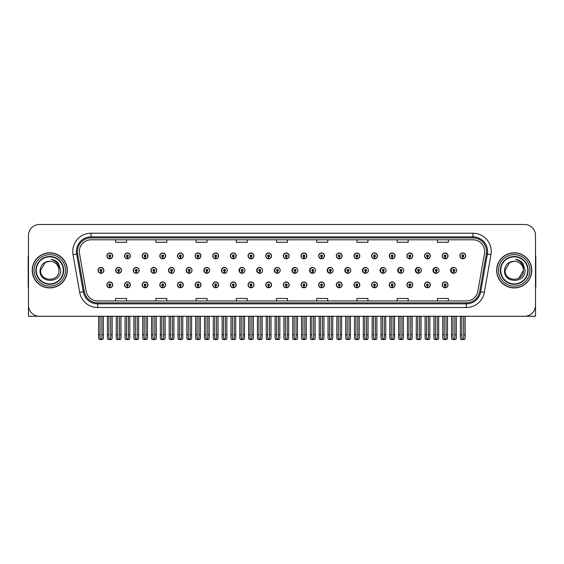 <?xml version="1.0" encoding="UTF-8"?>
<svg xmlns="http://www.w3.org/2000/svg" width="564" height="564" viewBox="0 0 564 564"><rect width="100%" height="100%" fill="white"/><g stroke="black" fill="none" stroke-linecap="round" stroke-linejoin="round"><path stroke-width="0.85" d="M514.22 316.27L535.511 316.27L535.511 235.449A10.97 10.97 0 0 0 524.534 224.472L39.466 224.472A10.97 10.97 0 0 0 28.489 235.449L28.489 316.27L49.78 316.27M265.7 284.855A2.926 2.926 0 0 0 268.626 287.781A2.926 2.926 0 0 0 271.552 284.855A2.926 2.926 0 0 0 268.626 281.929A2.926 2.926 0 0 0 265.7 284.855M248.047 284.855A2.926 2.926 0 0 0 250.973 287.781A2.926 2.926 0 0 0 253.899 284.855A2.926 2.926 0 0 0 250.973 281.929A2.926 2.926 0 0 0 248.047 284.855M230.401 284.855A2.926 2.926 0 0 0 233.327 287.781A2.926 2.926 0 0 0 236.253 284.855A2.926 2.926 0 0 0 233.327 281.929A2.926 2.926 0 0 0 230.401 284.855M177.456 284.855A2.926 2.926 0 0 0 180.381 287.781A2.926 2.926 0 0 0 183.307 284.855A2.926 2.926 0 0 0 180.381 281.929A2.926 2.926 0 0 0 177.456 284.855M159.802 284.855A2.926 2.926 0 0 0 162.728 287.781A2.926 2.926 0 0 0 165.654 284.855A2.926 2.926 0 0 0 162.728 281.929A2.926 2.926 0 0 0 159.802 284.855M124.503 284.855A2.926 2.926 0 0 0 127.429 287.781A2.926 2.926 0 0 0 130.355 284.855A2.926 2.926 0 0 0 127.429 281.929A2.926 2.926 0 0 0 124.503 284.855M142.156 284.855A2.926 2.926 0 0 0 145.082 287.781A2.926 2.926 0 0 0 148.008 284.855A2.926 2.926 0 0 0 145.082 281.929A2.926 2.926 0 0 0 142.156 284.855M212.748 284.855A2.926 2.926 0 0 0 215.674 287.781A2.926 2.926 0 0 0 218.599 284.855A2.926 2.926 0 0 0 215.674 281.929A2.926 2.926 0 0 0 212.748 284.855M283.347 284.855A2.926 2.926 0 0 0 286.272 287.781A2.926 2.926 0 0 0 289.198 284.855A2.926 2.926 0 0 0 286.272 281.929A2.926 2.926 0 0 0 283.347 284.855M301 284.855A2.926 2.926 0 0 0 303.918 287.781A2.926 2.926 0 0 0 306.844 284.855A2.926 2.926 0 0 0 303.918 281.929A2.926 2.926 0 0 0 301 284.855M318.646 284.855A2.926 2.926 0 0 0 321.572 287.781A2.926 2.926 0 0 0 324.497 284.855A2.926 2.926 0 0 0 321.572 281.929A2.926 2.926 0 0 0 318.646 284.855M336.292 284.855A2.926 2.926 0 0 0 339.218 287.781A2.926 2.926 0 0 0 342.144 284.855A2.926 2.926 0 0 0 339.218 281.929A2.926 2.926 0 0 0 336.292 284.855M353.945 284.855A2.926 2.926 0 0 0 356.871 287.781A2.926 2.926 0 0 0 359.797 284.855A2.926 2.926 0 0 0 356.871 281.929A2.926 2.926 0 0 0 353.945 284.855M371.591 284.855A2.926 2.926 0 0 0 374.517 287.781A2.926 2.926 0 0 0 377.443 284.855A2.926 2.926 0 0 0 374.517 281.929A2.926 2.926 0 0 0 371.591 284.855M389.245 284.855A2.926 2.926 0 0 0 392.163 287.781A2.926 2.926 0 0 0 395.089 284.855A2.926 2.926 0 0 0 392.163 281.929A2.926 2.926 0 0 0 389.245 284.855M406.891 284.855A2.926 2.926 0 0 0 409.816 287.781A2.926 2.926 0 0 0 412.742 284.855A2.926 2.926 0 0 0 409.816 281.929A2.926 2.926 0 0 0 406.891 284.855M424.537 284.855A2.926 2.926 0 0 0 427.463 287.781A2.926 2.926 0 0 0 430.388 284.855A2.926 2.926 0 0 0 427.463 281.929A2.926 2.926 0 0 0 424.537 284.855M442.19 284.855A2.926 2.926 0 0 0 445.116 287.781A2.926 2.926 0 0 0 448.042 284.855A2.926 2.926 0 0 0 445.116 281.929A2.926 2.926 0 0 0 442.19 284.855M195.102 284.855A2.926 2.926 0 0 0 198.027 287.781A2.926 2.926 0 0 0 200.953 284.855A2.926 2.926 0 0 0 198.027 281.929A2.926 2.926 0 0 0 195.102 284.855M133.301 270.368A2.926 2.926 0 0 0 136.227 273.293A2.926 2.926 0 0 0 139.146 270.368A2.926 2.926 0 0 0 136.227 267.442A2.926 2.926 0 0 0 133.301 270.368M150.926 270.368A2.926 2.926 0 0 0 153.852 273.293A2.926 2.926 0 0 0 156.778 270.368A2.926 2.926 0 0 0 153.852 267.442A2.926 2.926 0 0 0 150.926 270.368M168.551 270.368A2.926 2.926 0 0 0 171.477 273.293A2.926 2.926 0 0 0 174.403 270.368A2.926 2.926 0 0 0 171.477 267.442A2.926 2.926 0 0 0 168.551 270.368M186.176 270.368A2.926 2.926 0 0 0 189.102 273.293A2.926 2.926 0 0 0 192.028 270.368A2.926 2.926 0 0 0 189.102 267.442A2.926 2.926 0 0 0 186.176 270.368M203.808 270.368A2.926 2.926 0 0 0 206.734 273.293A2.926 2.926 0 0 0 209.66 270.368A2.926 2.926 0 0 0 206.734 267.442A2.926 2.926 0 0 0 203.808 270.368M221.433 270.368A2.926 2.926 0 0 0 224.359 273.293A2.926 2.926 0 0 0 227.285 270.368A2.926 2.926 0 0 0 224.359 267.442A2.926 2.926 0 0 0 221.433 270.368M239.058 270.368A2.926 2.926 0 0 0 241.984 273.293A2.926 2.926 0 0 0 244.91 270.368A2.926 2.926 0 0 0 241.984 267.442A2.926 2.926 0 0 0 239.058 270.368M262.338 269.303A2.926 2.926 0 0 0 256.69 270.368A2.926 2.926 0 0 0 262.338 271.439M279.709 268.802A2.926 2.926 0 0 0 274.315 270.368A2.926 2.926 0 0 0 279.709 271.933M297.136 268.52A2.926 2.926 0 0 0 291.94 270.368A2.926 2.926 0 0 0 297.136 272.222M314.592 268.33A2.926 2.926 0 0 0 309.565 270.368A2.926 2.926 0 0 0 314.592 272.405M332.083 268.196A2.926 2.926 0 0 0 327.198 270.368A2.926 2.926 0 0 0 332.083 272.546M349.588 268.097A2.926 2.926 0 0 0 344.823 270.368A2.926 2.926 0 0 0 349.588 272.645M367.115 268.02A2.926 2.926 0 0 0 362.448 270.368A2.926 2.926 0 0 0 367.115 272.722M384.655 267.956A2.926 2.926 0 0 0 380.08 270.368A2.926 2.926 0 0 0 384.655 272.786M402.202 267.907A2.926 2.926 0 0 0 397.705 270.368A2.926 2.926 0 0 0 402.202 272.835M419.764 267.865A2.926 2.926 0 0 0 415.33 270.368A2.926 2.926 0 0 0 419.764 272.877M437.333 267.829A2.926 2.926 0 0 0 432.955 270.368A2.926 2.926 0 0 0 437.333 272.913M454.908 267.801A2.926 2.926 0 0 0 450.587 270.368A2.926 2.926 0 0 0 454.908 272.941M115.669 270.368A2.926 2.926 0 0 0 118.595 273.293A2.926 2.926 0 0 0 121.521 270.368A2.926 2.926 0 0 0 118.595 267.442A2.926 2.926 0 0 0 115.669 270.368M283.347 255.887A2.926 2.926 0 0 0 286.272 258.813A2.926 2.926 0 0 0 289.198 255.887A2.926 2.926 0 0 0 286.272 252.961A2.926 2.926 0 0 0 283.347 255.887M265.7 255.887A2.926 2.926 0 0 0 268.626 258.813A2.926 2.926 0 0 0 271.552 255.887A2.926 2.926 0 0 0 268.626 252.961A2.926 2.926 0 0 0 265.7 255.887M177.456 255.887A2.926 2.926 0 0 0 180.381 258.813A2.926 2.926 0 0 0 183.307 255.887A2.926 2.926 0 0 0 180.381 252.961A2.926 2.926 0 0 0 177.456 255.887M159.802 255.887A2.926 2.926 0 0 0 162.728 258.813A2.926 2.926 0 0 0 165.654 255.887A2.926 2.926 0 0 0 162.728 252.961A2.926 2.926 0 0 0 159.802 255.887M142.156 255.887A2.926 2.926 0 0 0 145.082 258.813A2.926 2.926 0 0 0 148.008 255.887A2.926 2.926 0 0 0 145.082 252.961A2.926 2.926 0 0 0 142.156 255.887M212.748 255.887A2.926 2.926 0 0 0 215.674 258.813A2.926 2.926 0 0 0 218.599 255.887A2.926 2.926 0 0 0 215.674 252.961A2.926 2.926 0 0 0 212.748 255.887M248.047 255.887A2.926 2.926 0 0 0 250.973 258.813A2.926 2.926 0 0 0 253.899 255.887A2.926 2.926 0 0 0 250.973 252.961A2.926 2.926 0 0 0 248.047 255.887M124.503 255.887A2.926 2.926 0 0 0 127.429 258.813A2.926 2.926 0 0 0 130.355 255.887A2.926 2.926 0 0 0 127.429 252.961A2.926 2.926 0 0 0 124.503 255.887M230.401 255.887A2.926 2.926 0 0 0 233.327 258.813A2.926 2.926 0 0 0 236.253 255.887A2.926 2.926 0 0 0 233.327 252.961A2.926 2.926 0 0 0 230.401 255.887M301 255.887A2.926 2.926 0 0 0 303.918 258.813A2.926 2.926 0 0 0 306.844 255.887A2.926 2.926 0 0 0 303.918 252.961A2.926 2.926 0 0 0 301 255.887M318.646 255.887A2.926 2.926 0 0 0 321.572 258.813A2.926 2.926 0 0 0 324.497 255.887A2.926 2.926 0 0 0 321.572 252.961A2.926 2.926 0 0 0 318.646 255.887M336.292 255.887A2.926 2.926 0 0 0 339.218 258.813A2.926 2.926 0 0 0 342.144 255.887A2.926 2.926 0 0 0 339.218 252.961A2.926 2.926 0 0 0 336.292 255.887M353.945 255.887A2.926 2.926 0 0 0 356.871 258.813A2.926 2.926 0 0 0 359.797 255.887A2.926 2.926 0 0 0 356.871 252.961A2.926 2.926 0 0 0 353.945 255.887M371.591 255.887A2.926 2.926 0 0 0 374.517 258.813A2.926 2.926 0 0 0 377.443 255.887A2.926 2.926 0 0 0 374.517 252.961A2.926 2.926 0 0 0 371.591 255.887M389.245 255.887A2.926 2.926 0 0 0 392.163 258.813A2.926 2.926 0 0 0 395.089 255.887A2.926 2.926 0 0 0 392.163 252.961A2.926 2.926 0 0 0 389.245 255.887M406.891 255.887A2.926 2.926 0 0 0 409.816 258.813A2.926 2.926 0 0 0 412.742 255.887A2.926 2.926 0 0 0 409.816 252.961A2.926 2.926 0 0 0 406.891 255.887M424.537 255.887A2.926 2.926 0 0 0 427.463 258.813A2.926 2.926 0 0 0 430.388 255.887A2.926 2.926 0 0 0 427.463 252.961A2.926 2.926 0 0 0 424.537 255.887M442.19 255.887A2.926 2.926 0 0 0 445.116 258.813A2.926 2.926 0 0 0 448.042 255.887A2.926 2.926 0 0 0 445.116 252.961A2.926 2.926 0 0 0 442.19 255.887M459.836 255.887A2.926 2.926 0 0 0 462.762 258.813A2.926 2.926 0 0 0 465.688 255.887A2.926 2.926 0 0 0 462.762 252.961A2.926 2.926 0 0 0 459.836 255.887M195.102 255.887A2.926 2.926 0 0 0 198.027 258.813A2.926 2.926 0 0 0 200.953 255.887A2.926 2.926 0 0 0 198.027 252.961A2.926 2.926 0 0 0 195.102 255.887M106.857 284.855A2.926 2.926 0 0 0 109.783 287.781A2.926 2.926 0 0 0 112.708 284.855A2.926 2.926 0 0 0 109.783 281.929A2.926 2.926 0 0 0 106.857 284.855M98.044 270.368A2.926 2.926 0 0 0 100.97 273.293A2.926 2.926 0 0 0 103.896 270.368A2.926 2.926 0 0 0 100.97 267.442A2.926 2.926 0 0 0 98.044 270.368M106.857 255.887A2.926 2.926 0 0 0 109.783 258.813A2.926 2.926 0 0 0 112.708 255.887A2.926 2.926 0 0 0 109.783 252.961A2.926 2.926 0 0 0 106.857 255.887M32.226 270.368A17.554 17.554 0 0 0 49.78 287.922A17.554 17.554 0 0 0 67.328 270.368A17.554 17.554 0 0 0 49.78 252.82A17.554 17.554 0 0 0 32.226 270.368M496.672 270.368A17.554 17.554 0 0 0 514.22 287.922A17.554 17.554 0 0 0 531.774 270.368A17.554 17.554 0 0 0 514.22 252.82A17.554 17.554 0 0 0 496.672 270.368M79.327 251.502A11.703 11.703 0 0 1 91.03 239.799L472.97 239.799A11.703 11.703 0 0 1 484.497 253.532L477.842 291.271A11.703 11.703 0 0 1 466.315 300.943L97.685 300.943A11.703 11.703 0 0 1 86.158 291.271L79.503 253.532A11.703 11.703 0 0 1 79.327 251.502M77.444 251.502A13.585 13.585 0 0 0 77.649 253.856L84.304 291.602A13.585 13.585 0 0 0 97.685 302.826L466.315 302.826A13.585 13.585 0 0 0 479.696 291.602L486.351 253.856A13.585 13.585 0 0 0 472.97 237.916L91.03 237.916A13.585 13.585 0 0 0 77.444 251.502M73.024 254.674A18.288 18.288 0 0 1 91.03 233.214L472.97 233.214A18.288 18.288 0 0 1 490.976 254.674L484.328 292.413A18.288 18.288 0 0 1 466.315 307.528L97.685 307.528A18.288 18.288 0 0 1 79.672 292.413L73.024 254.674L76.619 254.04A14.629 14.629 0 0 1 91.03 236.873L472.97 236.873A14.629 14.629 0 0 1 487.381 254.04L480.725 291.778A14.629 14.629 0 0 1 466.315 303.869L97.685 303.869A14.629 14.629 0 0 1 83.275 291.778L76.619 254.04A14.629 14.629 0 0 1 76.401 251.502M524.534 224.472L39.466 224.472M28.489 235.449L28.489 305.293A10.97 10.97 0 0 0 39.466 316.27L524.534 316.27A10.97 10.97 0 0 0 535.511 305.293L535.511 235.449M276.515 239.799L276.515 242.273L287.485 242.273L287.485 239.799M236.288 239.799L236.288 242.273L247.258 242.273L247.258 239.799M196.061 239.799L196.061 242.273L207.03 242.273L207.03 239.799M155.833 239.799L155.833 242.273L166.803 242.273L166.803 239.799M115.606 239.799L115.606 242.273L126.576 242.273L126.576 239.799M316.742 239.799L316.742 242.273L327.712 242.273L327.712 239.799M356.97 239.799L356.97 242.273L367.939 242.273L367.939 239.799M397.197 239.799L397.197 242.273L408.167 242.273L408.167 239.799M437.424 239.799L437.424 242.273L448.394 242.273L448.394 239.799M287.485 300.943L287.485 298.469L276.515 298.469L276.515 300.943M247.258 300.943L247.258 298.469L236.288 298.469L236.288 300.943M207.03 300.943L207.03 298.469L196.061 298.469L196.061 300.943M166.803 300.943L166.803 298.469L155.833 298.469L155.833 300.943M126.576 300.943L126.576 298.469L115.606 298.469L115.606 300.943M327.712 300.943L327.712 298.469L316.742 298.469L316.742 300.943M367.939 300.943L367.939 298.469L356.97 298.469L356.97 300.943M408.167 300.943L408.167 298.469L397.197 298.469L397.197 300.943M448.394 300.943L448.394 298.469L437.424 298.469L437.424 300.943M110.699 316.27L110.699 338.167L109.783 339.472L108.866 338.167L108.866 334.769L107.407 334.769L107.407 338.428L108.041 339.528L111.524 339.528L112.158 338.428L112.158 316.27M109.74 285.765L109.663 287.591A2.742 2.742 0 0 1 107.04 284.855A2.742 2.742 0 0 1 109.783 282.113A2.742 2.742 0 0 1 112.525 284.855A2.742 2.742 0 0 1 109.902 287.591L109.825 285.765A0.916 0.916 0 0 0 110.699 284.855A0.916 0.916 0 0 0 109.783 283.939A0.916 0.916 0 0 0 108.866 284.855A0.916 0.916 0 0 0 109.74 285.765L109.768 285.215A0.367 0.367 0 0 1 109.416 284.855A0.367 0.367 0 0 1 109.783 284.489A0.367 0.367 0 0 1 110.149 284.855A0.367 0.367 0 0 1 109.797 285.215L109.825 285.765M107.407 316.27L107.407 334.769M108.866 316.27L108.866 334.769M110.699 334.769L112.158 334.769M101.887 316.27L101.887 338.167L100.97 339.472L100.054 338.167L100.054 334.769L98.594 334.769L98.594 338.428L99.229 339.528L102.711 339.528L103.346 338.428L103.346 316.27M100.928 271.284L100.85 273.11A2.742 2.742 0 0 1 98.228 270.368A2.742 2.742 0 0 1 100.97 267.625A2.742 2.742 0 0 1 103.713 270.368A2.742 2.742 0 0 1 101.09 273.11L101.012 271.284A0.916 0.916 0 0 0 101.887 270.368A0.916 0.916 0 0 0 100.97 269.458A0.916 0.916 0 0 0 100.054 270.368A0.916 0.916 0 0 0 100.928 271.284L100.956 270.734A0.367 0.367 0 0 1 100.603 270.368A0.367 0.367 0 0 1 100.97 270.008A0.367 0.367 0 0 1 101.337 270.368A0.367 0.367 0 0 1 100.984 270.734L101.012 271.284M98.594 316.27L98.594 334.769M100.054 316.27L100.054 334.769M101.887 334.769L103.346 334.769M109.74 256.803L109.663 258.629A2.742 2.742 0 0 1 107.04 255.887A2.742 2.742 0 0 1 109.783 253.144A2.742 2.742 0 0 1 112.525 255.887A2.742 2.742 0 0 1 109.902 258.629L109.825 256.803A0.916 0.916 0 0 0 110.699 255.887A0.916 0.916 0 0 0 109.783 254.977A0.916 0.916 0 0 0 108.866 255.887A0.916 0.916 0 0 0 109.74 256.803L109.768 256.253A0.367 0.367 0 0 1 109.416 255.887A0.367 0.367 0 0 1 109.783 255.52A0.367 0.367 0 0 1 110.149 255.887A0.367 0.367 0 0 1 109.797 256.253L109.825 256.803M28.489 293.773L28.489 290.122M28.489 255.161A7.311 7.311 0 0 0 28.2 257.205L28.2 287.196A7.311 7.311 0 0 1 28.489 287.175M128.345 316.27L128.345 338.167L127.429 339.472L126.519 338.167L126.519 334.769L125.053 334.769L125.053 338.428L125.687 339.528L129.177 339.528L129.812 338.428L129.812 316.27M127.393 285.765L127.316 287.591A2.742 2.742 0 0 1 124.686 284.855A2.742 2.742 0 0 1 127.429 282.113A2.742 2.742 0 0 1 130.178 284.855A2.742 2.742 0 0 1 127.549 287.591L127.471 285.765A0.916 0.916 0 0 0 128.345 284.855A0.916 0.916 0 0 0 127.429 283.939A0.916 0.916 0 0 0 126.519 284.855A0.916 0.916 0 0 0 127.393 285.765L127.415 285.215A0.367 0.367 0 0 1 127.069 284.855A0.367 0.367 0 0 1 127.429 284.489A0.367 0.367 0 0 1 127.795 284.855A0.367 0.367 0 0 1 127.45 285.215L127.471 285.765M125.053 316.27L125.053 334.769M126.519 316.27L126.519 334.769M128.345 334.769L129.812 334.769M145.998 316.27L145.998 338.167L145.082 339.472L144.165 338.167L144.165 334.769L142.706 334.769L142.706 338.428L143.341 339.528L146.823 339.528L147.458 338.428L147.458 316.27M145.04 285.765L144.962 287.591A2.742 2.742 0 0 1 142.339 284.855A2.742 2.742 0 0 1 145.082 282.113A2.742 2.742 0 0 1 147.824 284.855A2.742 2.742 0 0 1 145.202 287.591L145.124 285.765A0.916 0.916 0 0 0 145.998 284.855A0.916 0.916 0 0 0 145.082 283.939A0.916 0.916 0 0 0 144.165 284.855A0.916 0.916 0 0 0 145.04 285.765L145.068 285.215A0.367 0.367 0 0 1 144.715 284.855A0.367 0.367 0 0 1 145.082 284.489A0.367 0.367 0 0 1 145.449 284.855A0.367 0.367 0 0 1 145.096 285.215L145.124 285.765M142.706 316.27L142.706 334.769M144.165 316.27L144.165 334.769M145.998 334.769L147.458 334.769M163.645 316.27L163.645 338.167L162.728 339.472L161.819 338.167L161.819 334.769L160.352 334.769L160.352 338.428L160.987 339.528L164.476 339.528L165.104 338.428L165.104 316.27M162.693 285.765L162.608 287.591A2.742 2.742 0 0 1 159.986 284.855A2.742 2.742 0 0 1 162.728 282.113A2.742 2.742 0 0 1 165.471 284.855A2.742 2.742 0 0 1 162.848 287.591L162.77 285.765A0.916 0.916 0 0 0 163.645 284.855A0.916 0.916 0 0 0 162.728 283.939A0.916 0.916 0 0 0 161.819 284.855A0.916 0.916 0 0 0 162.693 285.765L162.714 285.215A0.367 0.367 0 0 1 162.362 284.855A0.367 0.367 0 0 1 162.728 284.489A0.367 0.367 0 0 1 163.095 284.855A0.367 0.367 0 0 1 162.749 285.215L162.77 285.765M160.352 316.27L160.352 334.769M161.819 316.27L161.819 334.769M163.645 334.769L165.104 334.769M181.291 316.27L181.291 338.167L180.381 339.472L179.465 338.167L179.465 334.769L178.005 334.769L178.005 338.428L178.633 339.528L182.123 339.528L182.757 338.428L182.757 316.27M180.339 285.765L180.261 287.591A2.742 2.742 0 0 1 177.639 284.855A2.742 2.742 0 0 1 180.381 282.113A2.742 2.742 0 0 1 183.124 284.855A2.742 2.742 0 0 1 180.501 287.591L180.417 285.765A0.916 0.916 0 0 0 181.291 284.855A0.916 0.916 0 0 0 180.381 283.939A0.916 0.916 0 0 0 179.465 284.855A0.916 0.916 0 0 0 180.339 285.765L180.36 285.215A0.367 0.367 0 0 1 180.015 284.855A0.367 0.367 0 0 1 180.381 284.489A0.367 0.367 0 0 1 180.748 284.855A0.367 0.367 0 0 1 180.395 285.215L180.417 285.765M178.005 316.27L178.005 334.769M179.465 316.27L179.465 334.769M181.291 334.769L182.757 334.769M119.533 316.27L119.533 338.167L118.616 339.472L117.707 338.167L117.707 334.769L116.24 334.769L116.24 338.428L116.875 339.528L120.365 339.528L120.999 338.428L120.999 316.27M118.581 271.284L118.496 273.11A2.742 2.742 0 0 1 115.874 270.368A2.742 2.742 0 0 1 118.616 267.625A2.742 2.742 0 0 1 121.359 270.368A2.742 2.742 0 0 1 118.736 273.11L118.659 271.284A0.916 0.916 0 0 0 119.533 270.368A0.916 0.916 0 0 0 118.616 269.458A0.916 0.916 0 0 0 117.707 270.368A0.916 0.916 0 0 0 118.581 271.284L118.602 270.734A0.367 0.367 0 0 1 118.25 270.368A0.367 0.367 0 0 1 118.616 270.008A0.367 0.367 0 0 1 118.983 270.368A0.367 0.367 0 0 1 118.637 270.734L118.659 271.284M116.24 316.27L116.24 334.769M117.707 316.27L117.707 334.769M119.533 334.769L120.999 334.769M137.179 316.27L137.179 338.167L136.269 339.472L135.353 338.167L135.353 334.769L133.894 334.769L133.894 338.428L134.521 339.528L138.011 339.528L138.645 338.428L138.645 316.27M136.227 271.284L136.15 273.11A2.742 2.742 0 0 1 133.527 270.368A2.742 2.742 0 0 1 136.269 267.625A2.742 2.742 0 0 1 139.012 270.368A2.742 2.742 0 0 1 136.389 273.11L136.305 271.284A0.916 0.916 0 0 0 137.179 270.368A0.916 0.916 0 0 0 136.269 269.458A0.916 0.916 0 0 0 135.353 270.368A0.916 0.916 0 0 0 136.227 271.284L136.248 270.734A0.367 0.367 0 0 1 135.903 270.368A0.367 0.367 0 0 1 136.269 270.008A0.367 0.367 0 0 1 136.636 270.368A0.367 0.367 0 0 1 136.284 270.734L136.305 271.284M133.894 316.27L133.894 334.769M135.353 316.27L135.353 334.769M137.179 334.769L138.645 334.769M154.832 316.27L154.832 338.167L153.916 339.472L152.999 338.167L152.999 334.769L151.54 334.769L151.54 338.428L152.174 339.528L155.657 339.528L156.291 338.428L156.291 316.27M153.873 271.284L153.796 273.11A2.742 2.742 0 0 1 151.173 270.368A2.742 2.742 0 0 1 153.916 267.625A2.742 2.742 0 0 1 156.658 270.368A2.742 2.742 0 0 1 154.035 273.11L153.958 271.284A0.916 0.916 0 0 0 154.832 270.368A0.916 0.916 0 0 0 153.916 269.458A0.916 0.916 0 0 0 152.999 270.368A0.916 0.916 0 0 0 153.873 271.284L153.901 270.734A0.367 0.367 0 0 1 153.549 270.368A0.367 0.367 0 0 1 153.916 270.008A0.367 0.367 0 0 1 154.282 270.368A0.367 0.367 0 0 1 153.93 270.734L153.958 271.284M151.54 316.27L151.54 334.769M152.999 316.27L152.999 334.769M154.832 334.769L156.291 334.769M172.478 316.27L172.478 338.167L171.569 339.472L170.652 338.167L170.652 334.769L169.186 334.769L169.186 338.428L169.82 339.528L173.31 339.528L173.945 338.428L173.945 316.27M171.526 271.284L171.449 273.11A2.742 2.742 0 0 1 168.819 270.368A2.742 2.742 0 0 1 171.569 267.625A2.742 2.742 0 0 1 174.311 270.368A2.742 2.742 0 0 1 171.689 273.11L171.604 271.284A0.916 0.916 0 0 0 172.478 270.368A0.916 0.916 0 0 0 171.569 269.458A0.916 0.916 0 0 0 170.652 270.368A0.916 0.916 0 0 0 171.526 271.284L171.548 270.734A0.367 0.367 0 0 1 171.202 270.368A0.367 0.367 0 0 1 171.569 270.008A0.367 0.367 0 0 1 171.928 270.368A0.367 0.367 0 0 1 171.583 270.734L171.604 271.284M169.186 316.27L169.186 334.769M170.652 316.27L170.652 334.769M172.478 334.769L173.945 334.769M127.393 256.803L127.316 258.629A2.742 2.742 0 0 1 124.686 255.887A2.742 2.742 0 0 1 127.429 253.144A2.742 2.742 0 0 1 130.178 255.887A2.742 2.742 0 0 1 127.549 258.629L127.471 256.803A0.916 0.916 0 0 0 128.345 255.887A0.916 0.916 0 0 0 127.429 254.977A0.916 0.916 0 0 0 126.519 255.887A0.916 0.916 0 0 0 127.393 256.803L127.415 256.253A0.367 0.367 0 0 1 127.069 255.887A0.367 0.367 0 0 1 127.429 255.52A0.367 0.367 0 0 1 127.795 255.887A0.367 0.367 0 0 1 127.45 256.253L127.471 256.803M145.04 256.803L144.962 258.629A2.742 2.742 0 0 1 142.339 255.887A2.742 2.742 0 0 1 145.082 253.144A2.742 2.742 0 0 1 147.824 255.887A2.742 2.742 0 0 1 145.202 258.629L145.124 256.803A0.916 0.916 0 0 0 145.998 255.887A0.916 0.916 0 0 0 145.082 254.977A0.916 0.916 0 0 0 144.165 255.887A0.916 0.916 0 0 0 145.04 256.803L145.068 256.253A0.367 0.367 0 0 1 144.715 255.887A0.367 0.367 0 0 1 145.082 255.52A0.367 0.367 0 0 1 145.449 255.887A0.367 0.367 0 0 1 145.096 256.253L145.124 256.803M162.693 256.803L162.608 258.629A2.742 2.742 0 0 1 159.986 255.887A2.742 2.742 0 0 1 162.728 253.144A2.742 2.742 0 0 1 165.471 255.887A2.742 2.742 0 0 1 162.848 258.629L162.77 256.803A0.916 0.916 0 0 0 163.645 255.887A0.916 0.916 0 0 0 162.728 254.977A0.916 0.916 0 0 0 161.819 255.887A0.916 0.916 0 0 0 162.693 256.803L162.714 256.253A0.367 0.367 0 0 1 162.362 255.887A0.367 0.367 0 0 1 162.728 255.52A0.367 0.367 0 0 1 163.095 255.887A0.367 0.367 0 0 1 162.749 256.253L162.77 256.803M180.339 256.803L180.261 258.629A2.742 2.742 0 0 1 177.639 255.887A2.742 2.742 0 0 1 180.381 253.144A2.742 2.742 0 0 1 183.124 255.887A2.742 2.742 0 0 1 180.501 258.629L180.417 256.803A0.916 0.916 0 0 0 181.291 255.887A0.916 0.916 0 0 0 180.381 254.977A0.916 0.916 0 0 0 179.465 255.887A0.916 0.916 0 0 0 180.339 256.803L180.36 256.253A0.367 0.367 0 0 1 180.015 255.887A0.367 0.367 0 0 1 180.381 255.52A0.367 0.367 0 0 1 180.748 255.887A0.367 0.367 0 0 1 180.395 256.253L180.417 256.803M63.309 270.368A13.529 13.529 0 0 1 49.78 283.903A13.529 13.529 0 0 1 36.244 270.368A13.529 13.529 0 0 1 49.78 256.839A13.529 13.529 0 0 1 63.309 270.368M40.051 270.368C39.198 283.791 61.109 283.551 60.658 270.368L58.656 263.67C56.745 261.224 54.257 259.778 51.197 259.341C56.597 261.069 59.171 264.749 58.917 270.368C59.481 282.162 40.072 282.162 40.636 270.368L45.205 262.45L49.78 261.231C44.027 261.604 40.784 264.65 40.051 270.368M32.409 270.368A17.371 17.371 0 0 1 49.78 252.996A17.371 17.371 0 0 1 67.144 270.368A17.371 17.371 0 0 1 49.78 287.739A17.371 17.371 0 0 1 32.409 270.368M58.917 270.368C59.481 282.162 40.072 282.162 40.636 270.368L45.205 262.45L49.78 261.231L45.205 262.45L40.636 270.368L45.205 262.45L49.78 261.231A9.144 9.144 0 0 1 58.917 270.368C59.481 282.162 40.072 282.162 40.636 270.368L45.205 262.45M535.511 290.122L535.511 293.773M535.511 255.161A7.311 7.311 0 0 1 535.8 257.205L535.8 287.196A7.311 7.311 0 0 0 535.511 287.175M527.756 270.368A13.529 13.529 0 0 1 514.22 283.903A13.529 13.529 0 0 1 500.691 270.368A13.529 13.529 0 0 1 514.22 256.839A13.529 13.529 0 0 1 527.756 270.368M504.498 270.368C503.645 283.791 525.556 283.551 525.105 270.368L523.103 263.67C521.192 261.224 518.704 259.778 515.637 259.341C521.044 261.069 523.618 264.749 523.364 270.368C523.928 282.162 504.519 282.162 505.083 270.368L509.652 262.45L514.22 261.231C508.474 261.604 505.231 264.65 504.498 270.368M496.856 270.368A17.371 17.371 0 0 1 514.22 252.996A17.371 17.371 0 0 1 531.591 270.368A17.371 17.371 0 0 1 514.22 287.739A17.371 17.371 0 0 1 496.856 270.368M505.083 270.368L509.652 262.45L514.22 261.231L509.652 262.45L505.083 270.368L509.652 262.45L514.22 261.231A9.144 9.144 0 0 1 523.364 270.368C523.928 282.162 504.519 282.162 505.083 270.368C504.519 282.162 523.928 282.162 523.364 270.368L518.795 278.292M198.944 316.27L198.944 338.167L198.027 339.472L197.111 338.167L197.111 334.769L195.652 334.769L195.652 338.428L196.286 339.528L199.769 339.528L200.403 338.428L200.403 316.27M197.985 285.765L197.908 287.591A2.742 2.742 0 0 1 195.285 284.855A2.742 2.742 0 0 1 198.027 282.113A2.742 2.742 0 0 1 200.77 284.855A2.742 2.742 0 0 1 198.147 287.591L198.07 285.765A0.916 0.916 0 0 0 198.944 284.855A0.916 0.916 0 0 0 198.027 283.939A0.916 0.916 0 0 0 197.111 284.855A0.916 0.916 0 0 0 197.985 285.765L198.013 285.215A0.367 0.367 0 0 1 197.661 284.855A0.367 0.367 0 0 1 198.027 284.489A0.367 0.367 0 0 1 198.394 284.855A0.367 0.367 0 0 1 198.042 285.215L198.07 285.765M195.652 316.27L195.652 334.769M197.111 316.27L197.111 334.769M198.944 334.769L200.403 334.769M216.59 316.27L216.59 338.167L215.674 339.472L214.764 338.167L214.764 334.769L213.298 334.769L213.298 338.428L213.932 339.528L217.422 339.528L218.056 338.428L218.056 316.27M215.638 285.765L215.561 287.591A2.742 2.742 0 0 1 212.931 284.855A2.742 2.742 0 0 1 215.674 282.113A2.742 2.742 0 0 1 218.423 284.855A2.742 2.742 0 0 1 215.793 287.591L215.716 285.765A0.916 0.916 0 0 0 216.59 284.855A0.916 0.916 0 0 0 215.674 283.939A0.916 0.916 0 0 0 214.764 284.855A0.916 0.916 0 0 0 215.638 285.765L215.659 285.215A0.367 0.367 0 0 1 215.314 284.855A0.367 0.367 0 0 1 215.674 284.489A0.367 0.367 0 0 1 216.04 284.855A0.367 0.367 0 0 1 215.695 285.215L215.716 285.765M213.298 316.27L213.298 334.769M214.764 316.27L214.764 334.769M216.59 334.769L218.056 334.769M234.243 316.27L234.243 338.167L233.327 339.472L232.41 338.167L232.41 334.769L230.951 334.769L230.951 338.428L231.585 339.528L235.068 339.528L235.703 338.428L235.703 316.27M233.284 285.765L233.207 287.591A2.742 2.742 0 0 1 230.584 284.855A2.742 2.742 0 0 1 233.327 282.113A2.742 2.742 0 0 1 236.069 284.855A2.742 2.742 0 0 1 233.447 287.591L233.369 285.765A0.916 0.916 0 0 0 234.243 284.855A0.916 0.916 0 0 0 233.327 283.939A0.916 0.916 0 0 0 232.41 284.855A0.916 0.916 0 0 0 233.284 285.765L233.313 285.215A0.367 0.367 0 0 1 232.96 284.855A0.367 0.367 0 0 1 233.327 284.489A0.367 0.367 0 0 1 233.693 284.855A0.367 0.367 0 0 1 233.341 285.215L233.369 285.765M230.951 316.27L230.951 334.769M232.41 316.27L232.41 334.769M234.243 334.769L235.703 334.769M190.131 316.27L190.131 338.167L189.215 339.472L188.298 338.167L188.298 334.769L186.839 334.769L186.839 338.428L187.474 339.528L190.956 339.528L191.591 338.428L191.591 316.27M189.173 271.284L189.095 273.11A2.742 2.742 0 0 1 186.472 270.368A2.742 2.742 0 0 1 189.215 267.625A2.742 2.742 0 0 1 191.957 270.368A2.742 2.742 0 0 1 189.335 273.11L189.257 271.284A0.916 0.916 0 0 0 190.131 270.368A0.916 0.916 0 0 0 189.215 269.458A0.916 0.916 0 0 0 188.298 270.368A0.916 0.916 0 0 0 189.173 271.284L189.201 270.734A0.367 0.367 0 0 1 188.848 270.368A0.367 0.367 0 0 1 189.215 270.008A0.367 0.367 0 0 1 189.582 270.368A0.367 0.367 0 0 1 189.229 270.734L189.257 271.284M186.839 316.27L186.839 334.769M188.298 316.27L188.298 334.769M190.131 334.769L191.591 334.769M207.778 316.27L207.778 338.167L206.861 339.472L205.952 338.167L205.952 334.769L204.485 334.769L204.485 338.428L205.12 339.528L208.609 339.528L209.244 338.428L209.244 316.27M206.826 271.284L206.741 273.11A2.742 2.742 0 0 1 204.119 270.368A2.742 2.742 0 0 1 206.861 267.625A2.742 2.742 0 0 1 209.604 270.368A2.742 2.742 0 0 1 206.981 273.11L206.903 271.284A0.916 0.916 0 0 0 207.778 270.368A0.916 0.916 0 0 0 206.861 269.458A0.916 0.916 0 0 0 205.952 270.368A0.916 0.916 0 0 0 206.826 271.284L206.847 270.734A0.367 0.367 0 0 1 206.494 270.368A0.367 0.367 0 0 1 206.861 270.008A0.367 0.367 0 0 1 207.228 270.368A0.367 0.367 0 0 1 206.882 270.734L206.903 271.284M204.485 316.27L204.485 334.769M205.952 316.27L205.952 334.769M207.778 334.769L209.244 334.769M225.424 316.27L225.424 338.167L224.514 339.472L223.598 338.167L223.598 334.769L222.138 334.769L222.138 338.428L222.766 339.528L226.256 339.528L226.89 338.428L226.89 316.27M224.472 271.284L224.394 273.11A2.742 2.742 0 0 1 221.772 270.368A2.742 2.742 0 0 1 224.514 267.625A2.742 2.742 0 0 1 227.257 270.368A2.742 2.742 0 0 1 224.634 273.11L224.55 271.284A0.916 0.916 0 0 0 225.424 270.368A0.916 0.916 0 0 0 224.514 269.458A0.916 0.916 0 0 0 223.598 270.368A0.916 0.916 0 0 0 224.472 271.284L224.493 270.734A0.367 0.367 0 0 1 224.148 270.368A0.367 0.367 0 0 1 224.514 270.008A0.367 0.367 0 0 1 224.881 270.368A0.367 0.367 0 0 1 224.528 270.734L224.55 271.284M222.138 316.27L222.138 334.769M223.598 316.27L223.598 334.769M225.424 334.769L226.89 334.769M243.077 316.27L243.077 338.167L242.16 339.472L241.244 338.167L241.244 334.769L239.785 334.769L239.785 338.428L240.419 339.528L243.902 339.528L244.536 338.428L244.536 316.27M242.118 271.284L242.041 273.11A2.742 2.742 0 0 1 239.418 270.368A2.742 2.742 0 0 1 242.16 267.625A2.742 2.742 0 0 1 244.903 270.368A2.742 2.742 0 0 1 242.28 273.11L242.203 271.284A0.916 0.916 0 0 0 243.077 270.368A0.916 0.916 0 0 0 242.16 269.458A0.916 0.916 0 0 0 241.244 270.368A0.916 0.916 0 0 0 242.118 271.284L242.146 270.734A0.367 0.367 0 0 1 241.794 270.368A0.367 0.367 0 0 1 242.16 270.008A0.367 0.367 0 0 1 242.527 270.368A0.367 0.367 0 0 1 242.175 270.734L242.203 271.284M239.517 271.101L239.15 271.101M239.15 269.641L239.517 269.641M239.785 316.27L239.785 334.769M241.244 316.27L241.244 334.769M243.077 334.769L244.536 334.769M197.985 256.803L197.908 258.629A2.742 2.742 0 0 1 195.285 255.887A2.742 2.742 0 0 1 198.027 253.144A2.742 2.742 0 0 1 200.77 255.887A2.742 2.742 0 0 1 198.147 258.629L198.07 256.803A0.916 0.916 0 0 0 198.944 255.887A0.916 0.916 0 0 0 198.027 254.977A0.916 0.916 0 0 0 197.111 255.887A0.916 0.916 0 0 0 197.985 256.803L198.013 256.253A0.367 0.367 0 0 1 197.661 255.887A0.367 0.367 0 0 1 198.027 255.52A0.367 0.367 0 0 1 198.394 255.887A0.367 0.367 0 0 1 198.042 256.253L198.07 256.803M215.638 256.803L215.561 258.629A2.742 2.742 0 0 1 212.931 255.887A2.742 2.742 0 0 1 215.674 253.144A2.742 2.742 0 0 1 218.423 255.887A2.742 2.742 0 0 1 215.793 258.629L215.716 256.803A0.916 0.916 0 0 0 216.59 255.887A0.916 0.916 0 0 0 215.674 254.977A0.916 0.916 0 0 0 214.764 255.887A0.916 0.916 0 0 0 215.638 256.803L215.659 256.253A0.367 0.367 0 0 1 215.314 255.887A0.367 0.367 0 0 1 215.674 255.52A0.367 0.367 0 0 1 216.04 255.887A0.367 0.367 0 0 1 215.695 256.253L215.716 256.803M233.284 256.803L233.207 258.629A2.742 2.742 0 0 1 230.584 255.887A2.742 2.742 0 0 1 233.327 253.144A2.742 2.742 0 0 1 236.069 255.887A2.742 2.742 0 0 1 233.447 258.629L233.369 256.803A0.916 0.916 0 0 0 234.243 255.887A0.916 0.916 0 0 0 233.327 254.977A0.916 0.916 0 0 0 232.41 255.887A0.916 0.916 0 0 0 233.284 256.803L233.313 256.253A0.367 0.367 0 0 1 232.96 255.887A0.367 0.367 0 0 1 233.327 255.52A0.367 0.367 0 0 1 233.693 255.887A0.367 0.367 0 0 1 233.341 256.253L233.369 256.803M250.938 256.803L250.853 258.629A2.742 2.742 0 0 1 248.231 255.887A2.742 2.742 0 0 1 250.973 253.144A2.742 2.742 0 0 1 253.715 255.887A2.742 2.742 0 0 1 251.093 258.629L251.015 256.803A0.916 0.916 0 0 0 251.889 255.887A0.916 0.916 0 0 0 250.973 254.977A0.916 0.916 0 0 0 250.063 255.887A0.916 0.916 0 0 0 250.938 256.803L250.959 256.253A0.367 0.367 0 0 1 250.606 255.887A0.367 0.367 0 0 1 250.973 255.52A0.367 0.367 0 0 1 251.34 255.887A0.367 0.367 0 0 1 250.994 256.253L251.015 256.803M251.889 316.27L251.889 338.167L250.973 339.472L250.063 338.167L250.063 334.769L248.597 334.769L248.597 338.428L249.232 339.528L252.721 339.528L253.349 338.428L253.349 316.27M250.938 285.765L250.853 287.591A2.742 2.742 0 0 1 248.231 284.855A2.742 2.742 0 0 1 250.973 282.113A2.742 2.742 0 0 1 253.715 284.855A2.742 2.742 0 0 1 251.093 287.591L251.015 285.765A0.916 0.916 0 0 0 251.889 284.855A0.916 0.916 0 0 0 250.973 283.939A0.916 0.916 0 0 0 250.063 284.855A0.916 0.916 0 0 0 250.938 285.765L250.959 285.215A0.367 0.367 0 0 1 250.606 284.855A0.367 0.367 0 0 1 250.973 284.489A0.367 0.367 0 0 1 251.34 284.855A0.367 0.367 0 0 1 250.994 285.215L251.015 285.765M248.597 316.27L248.597 334.769M250.063 316.27L250.063 334.769M251.889 334.769L253.349 334.769M269.536 316.27L269.536 338.167L268.626 339.472L267.71 338.167L267.71 334.769L266.25 334.769L266.25 338.428L266.878 339.528L270.368 339.528L271.002 338.428L271.002 316.27M268.584 285.765L268.506 287.591A2.742 2.742 0 0 1 265.884 284.855A2.742 2.742 0 0 1 268.626 282.113A2.742 2.742 0 0 1 271.369 284.855A2.742 2.742 0 0 1 268.746 287.591L268.661 285.765A0.916 0.916 0 0 0 269.536 284.855A0.916 0.916 0 0 0 268.626 283.939A0.916 0.916 0 0 0 267.71 284.855A0.916 0.916 0 0 0 268.584 285.765L268.605 285.215A0.367 0.367 0 0 1 268.26 284.855A0.367 0.367 0 0 1 268.626 284.489A0.367 0.367 0 0 1 268.993 284.855A0.367 0.367 0 0 1 268.64 285.215L268.661 285.765M266.25 316.27L266.25 334.769M267.71 316.27L267.71 334.769M269.536 334.769L271.002 334.769M287.189 316.27L287.189 338.167L286.272 339.472L285.356 338.167L285.356 334.769L283.896 334.769L283.896 338.428L284.531 339.528L288.014 339.528L288.648 338.428L288.648 316.27M286.23 285.765L286.152 287.591A2.742 2.742 0 0 1 283.53 284.855A2.742 2.742 0 0 1 286.272 282.113A2.742 2.742 0 0 1 289.015 284.855A2.742 2.742 0 0 1 286.392 287.591L286.315 285.765A0.916 0.916 0 0 0 287.189 284.855A0.916 0.916 0 0 0 286.272 283.939A0.916 0.916 0 0 0 285.356 284.855A0.916 0.916 0 0 0 286.23 285.765L286.258 285.215A0.367 0.367 0 0 1 285.906 284.855A0.367 0.367 0 0 1 286.272 284.489A0.367 0.367 0 0 1 286.639 284.855A0.367 0.367 0 0 1 286.286 285.215L286.315 285.765M283.896 316.27L283.896 334.769M285.356 316.27L285.356 334.769M287.189 334.769L288.648 334.769M304.835 316.27L304.835 338.167L303.918 339.472L303.009 338.167L303.009 334.769L301.543 334.769L301.543 338.428L302.177 339.528L305.667 339.528L306.301 338.428L306.301 316.27M303.883 285.765L303.806 287.591A2.742 2.742 0 0 1 301.176 284.855A2.742 2.742 0 0 1 303.918 282.113A2.742 2.742 0 0 1 306.668 284.855A2.742 2.742 0 0 1 304.038 287.591L303.961 285.765A0.916 0.916 0 0 0 304.835 284.855A0.916 0.916 0 0 0 303.918 283.939A0.916 0.916 0 0 0 303.009 284.855A0.916 0.916 0 0 0 303.883 285.765L303.904 285.215A0.367 0.367 0 0 1 303.559 284.855A0.367 0.367 0 0 1 303.918 284.489A0.367 0.367 0 0 1 304.285 284.855A0.367 0.367 0 0 1 303.94 285.215L303.961 285.765M301.543 316.27L301.543 334.769M303.009 316.27L303.009 334.769M304.835 334.769L306.301 334.769M322.488 316.27L322.488 338.167L321.572 339.472L320.655 338.167L320.655 334.769L319.196 334.769L319.196 338.428L319.83 339.528L323.313 339.528L323.947 338.428L323.947 316.27M321.529 285.765L321.452 287.591A2.742 2.742 0 0 1 318.829 284.855A2.742 2.742 0 0 1 321.572 282.113A2.742 2.742 0 0 1 324.314 284.855A2.742 2.742 0 0 1 321.691 287.591L321.614 285.765A0.916 0.916 0 0 0 322.488 284.855A0.916 0.916 0 0 0 321.572 283.939A0.916 0.916 0 0 0 320.655 284.855A0.916 0.916 0 0 0 321.529 285.765L321.558 285.215A0.367 0.367 0 0 1 321.205 284.855A0.367 0.367 0 0 1 321.572 284.489A0.367 0.367 0 0 1 321.938 284.855A0.367 0.367 0 0 1 321.586 285.215L321.614 285.765M319.196 316.27L319.196 334.769M320.655 316.27L320.655 334.769M322.488 334.769L323.947 334.769M340.134 316.27L340.134 338.167L339.218 339.472L338.308 338.167L338.308 334.769L336.842 334.769L336.842 338.428L337.476 339.528L340.966 339.528L341.594 338.428L341.594 316.27M339.183 285.765L339.098 287.591A2.742 2.742 0 0 1 336.475 284.855A2.742 2.742 0 0 1 339.218 282.113A2.742 2.742 0 0 1 341.96 284.855A2.742 2.742 0 0 1 339.338 287.591L339.26 285.765A0.916 0.916 0 0 0 340.134 284.855A0.916 0.916 0 0 0 339.218 283.939A0.916 0.916 0 0 0 338.308 284.855A0.916 0.916 0 0 0 339.183 285.765L339.204 285.215A0.367 0.367 0 0 1 338.851 284.855A0.367 0.367 0 0 1 339.218 284.489A0.367 0.367 0 0 1 339.584 284.855A0.367 0.367 0 0 1 339.239 285.215L339.26 285.765M336.842 316.27L336.842 334.769M338.308 316.27L338.308 334.769M340.134 334.769L341.594 334.769M260.723 316.27L260.723 338.167L259.814 339.472L258.897 338.167L258.897 334.769L257.431 334.769L257.431 338.428L258.065 339.528L261.555 339.528L262.189 338.428L262.189 316.27M259.771 271.284L259.694 273.11A2.742 2.742 0 0 1 257.064 270.368A2.742 2.742 0 0 1 259.814 267.625A2.742 2.742 0 0 1 262.556 270.368A2.742 2.742 0 0 1 259.933 273.11L259.849 271.284A0.916 0.916 0 0 0 260.723 270.368A0.916 0.916 0 0 0 259.814 269.458A0.916 0.916 0 0 0 258.897 270.368A0.916 0.916 0 0 0 259.771 271.284L259.792 270.734A0.367 0.367 0 0 1 259.447 270.368A0.367 0.367 0 0 1 259.814 270.008A0.367 0.367 0 0 1 260.173 270.368A0.367 0.367 0 0 1 259.828 270.734L259.849 271.284M257.17 271.101L256.782 271.101M256.782 269.641L257.17 269.641M257.431 316.27L257.431 334.769M258.897 316.27L258.897 334.769M260.723 334.769L262.189 334.769M278.376 316.27L278.376 338.167L277.46 339.472L276.543 338.167L276.543 334.769L275.084 334.769L275.084 338.428L275.718 339.528L279.201 339.528L279.836 338.428L279.836 316.27M277.417 271.284L277.34 273.11A2.742 2.742 0 0 1 274.717 270.368A2.742 2.742 0 0 1 277.46 267.625A2.742 2.742 0 0 1 280.202 270.368A2.742 2.742 0 0 1 277.58 273.11L277.502 271.284A0.916 0.916 0 0 0 278.376 270.368A0.916 0.916 0 0 0 277.46 269.458A0.916 0.916 0 0 0 276.543 270.368A0.916 0.916 0 0 0 277.417 271.284L277.446 270.734A0.367 0.367 0 0 1 277.093 270.368A0.367 0.367 0 0 1 277.46 270.008A0.367 0.367 0 0 1 277.826 270.368A0.367 0.367 0 0 1 277.474 270.734L277.502 271.284M274.816 271.101L274.407 271.101M274.407 269.641L274.816 269.641M275.084 316.27L275.084 334.769M276.543 316.27L276.543 334.769M278.376 334.769L279.836 334.769M296.022 316.27L296.022 338.167L295.106 339.472L294.197 338.167L294.197 334.769L292.73 334.769L292.73 338.428L293.365 339.528L296.854 339.528L297.489 338.428L297.489 316.27M295.071 271.284L294.986 273.11A2.742 2.742 0 0 1 292.363 270.368A2.742 2.742 0 0 1 295.106 267.625A2.742 2.742 0 0 1 297.848 270.368A2.742 2.742 0 0 1 295.226 273.11L295.148 271.284A0.916 0.916 0 0 0 296.022 270.368A0.916 0.916 0 0 0 295.106 269.458A0.916 0.916 0 0 0 294.197 270.368A0.916 0.916 0 0 0 295.071 271.284L295.092 270.734A0.367 0.367 0 0 1 294.739 270.368A0.367 0.367 0 0 1 295.106 270.008A0.367 0.367 0 0 1 295.473 270.368A0.367 0.367 0 0 1 295.127 270.734L295.148 271.284M292.462 271.101L292.032 271.101M292.032 269.641L292.462 269.641M292.73 316.27L292.73 334.769M294.197 316.27L294.197 334.769M296.022 334.769L297.489 334.769M313.669 316.27L313.669 338.167L312.759 339.472L311.843 338.167L311.843 334.769L310.383 334.769L310.383 338.428L311.011 339.528L314.5 339.528L315.135 338.428L315.135 316.27M312.717 271.284L312.639 273.11A2.742 2.742 0 0 1 310.017 270.368A2.742 2.742 0 0 1 312.759 267.625A2.742 2.742 0 0 1 315.502 270.368A2.742 2.742 0 0 1 312.879 273.11L312.794 271.284A0.916 0.916 0 0 0 313.669 270.368A0.916 0.916 0 0 0 312.759 269.458A0.916 0.916 0 0 0 311.843 270.368A0.916 0.916 0 0 0 312.717 271.284L312.738 270.734A0.367 0.367 0 0 1 312.393 270.368A0.367 0.367 0 0 1 312.759 270.008A0.367 0.367 0 0 1 313.126 270.368A0.367 0.367 0 0 1 312.773 270.734L312.794 271.284M310.115 271.101L309.664 271.101M309.664 269.641L310.115 269.641M310.383 316.27L310.383 334.769M311.843 316.27L311.843 334.769M313.669 334.769L315.135 334.769M331.322 316.27L331.322 338.167L330.405 339.472L329.489 338.167L329.489 334.769L328.029 334.769L328.029 338.428L328.664 339.528L332.147 339.528L332.781 338.428L332.781 316.27M330.363 271.284L330.285 273.11A2.742 2.742 0 0 1 327.663 270.368A2.742 2.742 0 0 1 330.405 267.625A2.742 2.742 0 0 1 333.148 270.368A2.742 2.742 0 0 1 330.525 273.11L330.448 271.284A0.916 0.916 0 0 0 331.322 270.368A0.916 0.916 0 0 0 330.405 269.458A0.916 0.916 0 0 0 329.489 270.368A0.916 0.916 0 0 0 330.363 271.284L330.391 270.734A0.367 0.367 0 0 1 330.039 270.368A0.367 0.367 0 0 1 330.405 270.008A0.367 0.367 0 0 1 330.772 270.368A0.367 0.367 0 0 1 330.419 270.734L330.448 271.284M327.762 271.101L327.289 271.101M327.289 269.641L327.762 269.641M328.029 316.27L328.029 334.769M329.489 316.27L329.489 334.769M331.322 334.769L332.781 334.769M348.968 316.27L348.968 338.167L348.058 339.472L347.142 338.167L347.142 334.769L345.676 334.769L345.676 338.428L346.31 339.528L349.8 339.528L350.434 338.428L350.434 316.27M348.016 271.284L347.939 273.11A2.742 2.742 0 0 1 345.309 270.368A2.742 2.742 0 0 1 348.058 267.625A2.742 2.742 0 0 1 350.801 270.368A2.742 2.742 0 0 1 348.178 273.11L348.094 271.284A0.916 0.916 0 0 0 348.968 270.368A0.916 0.916 0 0 0 348.058 269.458A0.916 0.916 0 0 0 347.142 270.368A0.916 0.916 0 0 0 348.016 271.284L348.037 270.734A0.367 0.367 0 0 1 347.692 270.368A0.367 0.367 0 0 1 348.058 270.008A0.367 0.367 0 0 1 348.418 270.368A0.367 0.367 0 0 1 348.073 270.734L348.094 271.284M345.415 271.101L344.914 271.101M344.914 269.641L345.415 269.641M345.676 316.27L345.676 334.769M347.142 316.27L347.142 334.769M348.968 334.769L350.434 334.769M268.584 256.803L268.506 258.629A2.742 2.742 0 0 1 265.884 255.887A2.742 2.742 0 0 1 268.626 253.144A2.742 2.742 0 0 1 271.369 255.887A2.742 2.742 0 0 1 268.746 258.629L268.661 256.803A0.916 0.916 0 0 0 269.536 255.887A0.916 0.916 0 0 0 268.626 254.977A0.916 0.916 0 0 0 267.71 255.887A0.916 0.916 0 0 0 268.584 256.803L268.605 256.253A0.367 0.367 0 0 1 268.26 255.887A0.367 0.367 0 0 1 268.626 255.52A0.367 0.367 0 0 1 268.993 255.887A0.367 0.367 0 0 1 268.64 256.253L268.661 256.803M286.23 256.803L286.152 258.629A2.742 2.742 0 0 1 283.53 255.887A2.742 2.742 0 0 1 286.272 253.144A2.742 2.742 0 0 1 289.015 255.887A2.742 2.742 0 0 1 286.392 258.629L286.315 256.803A0.916 0.916 0 0 0 287.189 255.887A0.916 0.916 0 0 0 286.272 254.977A0.916 0.916 0 0 0 285.356 255.887A0.916 0.916 0 0 0 286.23 256.803L286.258 256.253A0.367 0.367 0 0 1 285.906 255.887A0.367 0.367 0 0 1 286.272 255.52A0.367 0.367 0 0 1 286.639 255.887A0.367 0.367 0 0 1 286.286 256.253L286.315 256.803M303.883 256.803L303.806 258.629A2.742 2.742 0 0 1 301.176 255.887A2.742 2.742 0 0 1 303.918 253.144A2.742 2.742 0 0 1 306.668 255.887A2.742 2.742 0 0 1 304.038 258.629L303.961 256.803A0.916 0.916 0 0 0 304.835 255.887A0.916 0.916 0 0 0 303.918 254.977A0.916 0.916 0 0 0 303.009 255.887A0.916 0.916 0 0 0 303.883 256.803L303.904 256.253A0.367 0.367 0 0 1 303.559 255.887A0.367 0.367 0 0 1 303.918 255.52A0.367 0.367 0 0 1 304.285 255.887A0.367 0.367 0 0 1 303.94 256.253L303.961 256.803M321.529 256.803L321.452 258.629A2.742 2.742 0 0 1 318.829 255.887A2.742 2.742 0 0 1 321.572 253.144A2.742 2.742 0 0 1 324.314 255.887A2.742 2.742 0 0 1 321.691 258.629L321.614 256.803A0.916 0.916 0 0 0 322.488 255.887A0.916 0.916 0 0 0 321.572 254.977A0.916 0.916 0 0 0 320.655 255.887A0.916 0.916 0 0 0 321.529 256.803L321.558 256.253A0.367 0.367 0 0 1 321.205 255.887A0.367 0.367 0 0 1 321.572 255.52A0.367 0.367 0 0 1 321.938 255.887A0.367 0.367 0 0 1 321.586 256.253L321.614 256.803M339.183 256.803L339.098 258.629A2.742 2.742 0 0 1 336.475 255.887A2.742 2.742 0 0 1 339.218 253.144A2.742 2.742 0 0 1 341.96 255.887A2.742 2.742 0 0 1 339.338 258.629L339.26 256.803A0.916 0.916 0 0 0 340.134 255.887A0.916 0.916 0 0 0 339.218 254.977A0.916 0.916 0 0 0 338.308 255.887A0.916 0.916 0 0 0 339.183 256.803L339.204 256.253A0.367 0.367 0 0 1 338.851 255.887A0.367 0.367 0 0 1 339.218 255.52A0.367 0.367 0 0 1 339.584 255.887A0.367 0.367 0 0 1 339.239 256.253L339.26 256.803M356.829 256.803L356.751 258.629A2.742 2.742 0 0 1 354.129 255.887A2.742 2.742 0 0 1 356.871 253.144A2.742 2.742 0 0 1 359.613 255.887A2.742 2.742 0 0 1 356.991 258.629L356.906 256.803A0.916 0.916 0 0 0 357.78 255.887A0.916 0.916 0 0 0 356.871 254.977A0.916 0.916 0 0 0 355.954 255.887A0.916 0.916 0 0 0 356.829 256.803L356.85 256.253A0.367 0.367 0 0 1 356.504 255.887A0.367 0.367 0 0 1 356.871 255.52A0.367 0.367 0 0 1 357.238 255.887A0.367 0.367 0 0 1 356.885 256.253L356.906 256.803M357.78 316.27L357.78 338.167L356.871 339.472L355.954 338.167L355.954 334.769L354.495 334.769L354.495 338.428L355.123 339.528L358.612 339.528L359.247 338.428L359.247 316.27M356.829 285.765L356.751 287.591A2.742 2.742 0 0 1 354.129 284.855A2.742 2.742 0 0 1 356.871 282.113A2.742 2.742 0 0 1 359.613 284.855A2.742 2.742 0 0 1 356.991 287.591L356.906 285.765A0.916 0.916 0 0 0 357.78 284.855A0.916 0.916 0 0 0 356.871 283.939A0.916 0.916 0 0 0 355.954 284.855A0.916 0.916 0 0 0 356.829 285.765L356.85 285.215A0.367 0.367 0 0 1 356.504 284.855A0.367 0.367 0 0 1 356.871 284.489A0.367 0.367 0 0 1 357.238 284.855A0.367 0.367 0 0 1 356.885 285.215L356.906 285.765M354.495 316.27L354.495 334.769M355.954 316.27L355.954 334.769M357.78 334.769L359.247 334.769M375.434 316.27L375.434 338.167L374.517 339.472L373.601 338.167L373.601 334.769L372.141 334.769L372.141 338.428L372.776 339.528L376.259 339.528L376.893 338.428L376.893 316.27M374.475 285.765L374.397 287.591A2.742 2.742 0 0 1 371.775 284.855A2.742 2.742 0 0 1 374.517 282.113A2.742 2.742 0 0 1 377.26 284.855A2.742 2.742 0 0 1 374.637 287.591L374.559 285.765A0.916 0.916 0 0 0 375.434 284.855A0.916 0.916 0 0 0 374.517 283.939A0.916 0.916 0 0 0 373.601 284.855A0.916 0.916 0 0 0 374.475 285.765L374.503 285.215A0.367 0.367 0 0 1 374.151 284.855A0.367 0.367 0 0 1 374.517 284.489A0.367 0.367 0 0 1 374.884 284.855A0.367 0.367 0 0 1 374.531 285.215L374.559 285.765M372.141 316.27L372.141 334.769M373.601 316.27L373.601 334.769M375.434 334.769L376.893 334.769M393.08 316.27L393.08 338.167L392.163 339.472L391.254 338.167L391.254 334.769L389.787 334.769L389.787 338.428L390.422 339.528L393.912 339.528L394.546 338.428L394.546 316.27M392.128 285.765L392.05 287.591A2.742 2.742 0 0 1 389.421 284.855A2.742 2.742 0 0 1 392.163 282.113A2.742 2.742 0 0 1 394.913 284.855A2.742 2.742 0 0 1 392.283 287.591L392.206 285.765A0.916 0.916 0 0 0 393.08 284.855A0.916 0.916 0 0 0 392.163 283.939A0.916 0.916 0 0 0 391.254 284.855A0.916 0.916 0 0 0 392.128 285.765L392.149 285.215A0.367 0.367 0 0 1 391.804 284.855A0.367 0.367 0 0 1 392.163 284.489A0.367 0.367 0 0 1 392.53 284.855A0.367 0.367 0 0 1 392.184 285.215L392.206 285.765M389.787 316.27L389.787 334.769M391.254 316.27L391.254 334.769M393.08 334.769L394.546 334.769M410.733 316.27L410.733 338.167L409.816 339.472L408.9 338.167L408.9 334.769L407.441 334.769L407.441 338.428L408.075 339.528L411.558 339.528L412.192 338.428L412.192 316.27M409.774 285.765L409.697 287.591A2.742 2.742 0 0 1 407.074 284.855A2.742 2.742 0 0 1 409.816 282.113A2.742 2.742 0 0 1 412.559 284.855A2.742 2.742 0 0 1 409.936 287.591L409.859 285.765A0.916 0.916 0 0 0 410.733 284.855A0.916 0.916 0 0 0 409.816 283.939A0.916 0.916 0 0 0 408.9 284.855A0.916 0.916 0 0 0 409.774 285.765L409.802 285.215A0.367 0.367 0 0 1 409.45 284.855A0.367 0.367 0 0 1 409.816 284.489A0.367 0.367 0 0 1 410.183 284.855A0.367 0.367 0 0 1 409.831 285.215L409.859 285.765M407.441 316.27L407.441 334.769M408.9 316.27L408.9 334.769M410.733 334.769L412.192 334.769M428.379 316.27L428.379 338.167L427.463 339.472L426.553 338.167L426.553 334.769L425.087 334.769L425.087 338.428L425.721 339.528L429.211 339.528L429.839 338.428L429.839 316.27M427.427 285.765L427.343 287.591A2.742 2.742 0 0 1 424.72 284.855A2.742 2.742 0 0 1 427.463 282.113A2.742 2.742 0 0 1 430.205 284.855A2.742 2.742 0 0 1 427.582 287.591L427.505 285.765A0.916 0.916 0 0 0 428.379 284.855A0.916 0.916 0 0 0 427.463 283.939A0.916 0.916 0 0 0 426.553 284.855A0.916 0.916 0 0 0 427.427 285.765L427.449 285.215A0.367 0.367 0 0 1 427.096 284.855A0.367 0.367 0 0 1 427.463 284.489A0.367 0.367 0 0 1 427.829 284.855A0.367 0.367 0 0 1 427.484 285.215L427.505 285.765M425.087 316.27L425.087 334.769M426.553 316.27L426.553 334.769M428.379 334.769L429.839 334.769M446.025 316.27L446.025 338.167L445.116 339.472L444.199 338.167L444.199 334.769L442.74 334.769L442.74 338.428L443.367 339.528L446.857 339.528L447.492 338.428L447.492 316.27M445.074 285.765L444.996 287.591A2.742 2.742 0 0 1 442.373 284.855A2.742 2.742 0 0 1 445.116 282.113A2.742 2.742 0 0 1 447.858 284.855A2.742 2.742 0 0 1 445.236 287.591L445.151 285.765A0.916 0.916 0 0 0 446.025 284.855A0.916 0.916 0 0 0 445.116 283.939A0.916 0.916 0 0 0 444.199 284.855A0.916 0.916 0 0 0 445.074 285.765L445.095 285.215A0.367 0.367 0 0 1 444.749 284.855A0.367 0.367 0 0 1 445.116 284.489A0.367 0.367 0 0 1 445.482 284.855A0.367 0.367 0 0 1 445.13 285.215L445.151 285.765M442.74 316.27L442.74 334.769M444.199 316.27L444.199 334.769M446.025 334.769L447.492 334.769M366.621 316.27L366.621 338.167L365.705 339.472L364.788 338.167L364.788 334.769L363.329 334.769L363.329 338.428L363.963 339.528L367.446 339.528L368.08 338.428L368.08 316.27M365.662 271.284L365.585 273.11A2.742 2.742 0 0 1 362.962 270.368A2.742 2.742 0 0 1 365.705 267.625A2.742 2.742 0 0 1 368.447 270.368A2.742 2.742 0 0 1 365.824 273.11L365.747 271.284A0.916 0.916 0 0 0 366.621 270.368A0.916 0.916 0 0 0 365.705 269.458A0.916 0.916 0 0 0 364.788 270.368A0.916 0.916 0 0 0 365.662 271.284L365.691 270.734A0.367 0.367 0 0 1 365.338 270.368A0.367 0.367 0 0 1 365.705 270.008A0.367 0.367 0 0 1 366.071 270.368A0.367 0.367 0 0 1 365.719 270.734L365.747 271.284M363.061 271.101L362.539 271.101M362.539 269.641L363.061 269.641M363.329 316.27L363.329 334.769M364.788 316.27L364.788 334.769M366.621 334.769L368.08 334.769M384.267 316.27L384.267 338.167L383.351 339.472L382.441 338.167L382.441 334.769L380.975 334.769L380.975 338.428L381.609 339.528L385.099 339.528L385.734 338.428L385.734 316.27M383.316 271.284L383.231 273.11A2.742 2.742 0 0 1 380.608 270.368A2.742 2.742 0 0 1 383.351 267.625A2.742 2.742 0 0 1 386.093 270.368A2.742 2.742 0 0 1 383.471 273.11L383.393 271.284A0.916 0.916 0 0 0 384.267 270.368A0.916 0.916 0 0 0 383.351 269.458A0.916 0.916 0 0 0 382.441 270.368A0.916 0.916 0 0 0 383.316 271.284L383.337 270.734A0.367 0.367 0 0 1 382.984 270.368A0.367 0.367 0 0 1 383.351 270.008A0.367 0.367 0 0 1 383.717 270.368A0.367 0.367 0 0 1 383.372 270.734L383.393 271.284M380.707 271.101L380.171 271.101M380.171 269.641L380.707 269.641M380.975 316.27L380.975 334.769M382.441 316.27L382.441 334.769M384.267 334.769L385.734 334.769M401.913 316.27L401.913 338.167L401.004 339.472L400.087 338.167L400.087 334.769L398.628 334.769L398.628 338.428L399.256 339.528L402.745 339.528L403.38 338.428L403.38 316.27M400.962 271.284L400.884 273.11A2.742 2.742 0 0 1 398.262 270.368A2.742 2.742 0 0 1 401.004 267.625A2.742 2.742 0 0 1 403.746 270.368A2.742 2.742 0 0 1 401.124 273.11L401.039 271.284A0.916 0.916 0 0 0 401.913 270.368A0.916 0.916 0 0 0 401.004 269.458A0.916 0.916 0 0 0 400.087 270.368A0.916 0.916 0 0 0 400.962 271.284L400.983 270.734A0.367 0.367 0 0 1 400.637 270.368A0.367 0.367 0 0 1 401.004 270.008A0.367 0.367 0 0 1 401.371 270.368A0.367 0.367 0 0 1 401.018 270.734L401.039 271.284M398.36 271.101L397.796 271.101M397.796 269.641L398.36 269.641M398.628 316.27L398.628 334.769M400.087 316.27L400.087 334.769M401.913 334.769L403.38 334.769M419.567 316.27L419.567 338.167L418.65 339.472L417.734 338.167L417.734 334.769L416.274 334.769L416.274 338.428L416.909 339.528L420.391 339.528L421.026 338.428L421.026 316.27M418.608 271.284L418.53 273.11A2.742 2.742 0 0 1 415.908 270.368A2.742 2.742 0 0 1 418.65 267.625A2.742 2.742 0 0 1 421.393 270.368A2.742 2.742 0 0 1 418.77 273.11L418.692 271.284A0.916 0.916 0 0 0 419.567 270.368A0.916 0.916 0 0 0 418.65 269.458A0.916 0.916 0 0 0 417.734 270.368A0.916 0.916 0 0 0 418.608 271.284L418.636 270.734A0.367 0.367 0 0 1 418.284 270.368A0.367 0.367 0 0 1 418.65 270.008A0.367 0.367 0 0 1 419.017 270.368A0.367 0.367 0 0 1 418.664 270.734L418.692 271.284M416.006 271.101L415.421 271.101M415.421 269.641L416.006 269.641M416.274 316.27L416.274 334.769M417.734 316.27L417.734 334.769M419.567 334.769L421.026 334.769M437.213 316.27L437.213 338.167L436.303 339.472L435.387 338.167L435.387 334.769L433.92 334.769L433.92 338.428L434.555 339.528L438.045 339.528L438.679 338.428L438.679 316.27M436.261 271.284L436.183 273.11A2.742 2.742 0 0 1 433.554 270.368A2.742 2.742 0 0 1 436.303 267.625A2.742 2.742 0 0 1 439.046 270.368A2.742 2.742 0 0 1 436.423 273.11L436.339 271.284A0.916 0.916 0 0 0 437.213 270.368A0.916 0.916 0 0 0 436.303 269.458A0.916 0.916 0 0 0 435.387 270.368A0.916 0.916 0 0 0 436.261 271.284L436.282 270.734A0.367 0.367 0 0 1 435.937 270.368A0.367 0.367 0 0 1 436.303 270.008A0.367 0.367 0 0 1 436.663 270.368A0.367 0.367 0 0 1 436.317 270.734L436.339 271.284M433.66 271.101L433.053 271.101M433.053 269.641L433.66 269.641M433.92 316.27L433.92 334.769M435.387 316.27L435.387 334.769M437.213 334.769L438.679 334.769M454.866 316.27L454.866 338.167L453.949 339.472L453.033 338.167L453.033 334.769L451.574 334.769L451.574 338.428L452.208 339.528L455.691 339.528L456.325 338.428L456.325 316.27M453.907 271.284L453.83 273.11A2.742 2.742 0 0 1 451.207 270.368A2.742 2.742 0 0 1 453.949 267.625A2.742 2.742 0 0 1 456.692 270.368A2.742 2.742 0 0 1 454.069 273.11L453.992 271.284A0.916 0.916 0 0 0 454.866 270.368A0.916 0.916 0 0 0 453.949 269.458A0.916 0.916 0 0 0 453.033 270.368A0.916 0.916 0 0 0 453.907 271.284L453.935 270.734A0.367 0.367 0 0 1 453.583 270.368A0.367 0.367 0 0 1 453.949 270.008A0.367 0.367 0 0 1 454.316 270.368A0.367 0.367 0 0 1 453.964 270.734L453.992 271.284M451.306 271.101L450.678 271.101M450.678 269.641L451.306 269.641M451.574 316.27L451.574 334.769M453.033 316.27L453.033 334.769M454.866 334.769L456.325 334.769M374.475 256.803L374.397 258.629A2.742 2.742 0 0 1 371.775 255.887A2.742 2.742 0 0 1 374.517 253.144A2.742 2.742 0 0 1 377.26 255.887A2.742 2.742 0 0 1 374.637 258.629L374.559 256.803A0.916 0.916 0 0 0 375.434 255.887A0.916 0.916 0 0 0 374.517 254.977A0.916 0.916 0 0 0 373.601 255.887A0.916 0.916 0 0 0 374.475 256.803L374.503 256.253A0.367 0.367 0 0 1 374.151 255.887A0.367 0.367 0 0 1 374.517 255.52A0.367 0.367 0 0 1 374.884 255.887A0.367 0.367 0 0 1 374.531 256.253L374.559 256.803M392.128 256.803L392.05 258.629A2.742 2.742 0 0 1 389.421 255.887A2.742 2.742 0 0 1 392.163 253.144A2.742 2.742 0 0 1 394.913 255.887A2.742 2.742 0 0 1 392.283 258.629L392.206 256.803A0.916 0.916 0 0 0 393.08 255.887A0.916 0.916 0 0 0 392.163 254.977A0.916 0.916 0 0 0 391.254 255.887A0.916 0.916 0 0 0 392.128 256.803L392.149 256.253A0.367 0.367 0 0 1 391.804 255.887A0.367 0.367 0 0 1 392.163 255.52A0.367 0.367 0 0 1 392.53 255.887A0.367 0.367 0 0 1 392.184 256.253L392.206 256.803M409.774 256.803L409.697 258.629A2.742 2.742 0 0 1 407.074 255.887A2.742 2.742 0 0 1 409.816 253.144A2.742 2.742 0 0 1 412.559 255.887A2.742 2.742 0 0 1 409.936 258.629L409.859 256.803A0.916 0.916 0 0 0 410.733 255.887A0.916 0.916 0 0 0 409.816 254.977A0.916 0.916 0 0 0 408.9 255.887A0.916 0.916 0 0 0 409.774 256.803L409.802 256.253A0.367 0.367 0 0 1 409.45 255.887A0.367 0.367 0 0 1 409.816 255.52A0.367 0.367 0 0 1 410.183 255.887A0.367 0.367 0 0 1 409.831 256.253L409.859 256.803M427.427 256.803L427.343 258.629A2.742 2.742 0 0 1 424.72 255.887A2.742 2.742 0 0 1 427.463 253.144A2.742 2.742 0 0 1 430.205 255.887A2.742 2.742 0 0 1 427.582 258.629L427.505 256.803A0.916 0.916 0 0 0 428.379 255.887A0.916 0.916 0 0 0 427.463 254.977A0.916 0.916 0 0 0 426.553 255.887A0.916 0.916 0 0 0 427.427 256.803L427.449 256.253A0.367 0.367 0 0 1 427.096 255.887A0.367 0.367 0 0 1 427.463 255.52A0.367 0.367 0 0 1 427.829 255.887A0.367 0.367 0 0 1 427.484 256.253L427.505 256.803M445.074 256.803L444.996 258.629A2.742 2.742 0 0 1 442.373 255.887A2.742 2.742 0 0 1 445.116 253.144A2.742 2.742 0 0 1 447.858 255.887A2.742 2.742 0 0 1 445.236 258.629L445.151 256.803A0.916 0.916 0 0 0 446.025 255.887A0.916 0.916 0 0 0 445.116 254.977A0.916 0.916 0 0 0 444.199 255.887A0.916 0.916 0 0 0 445.074 256.803L445.095 256.253A0.367 0.367 0 0 1 444.749 255.887A0.367 0.367 0 0 1 445.116 255.52A0.367 0.367 0 0 1 445.482 255.887A0.367 0.367 0 0 1 445.13 256.253L445.151 256.803M463.678 316.27L463.678 338.167L462.762 339.472L461.846 338.167L461.846 334.769L460.386 334.769L460.386 338.428L461.021 339.528L464.503 339.528L465.138 338.428L465.138 316.27M462.72 256.803L462.642 258.629A2.742 2.742 0 0 1 460.02 255.887A2.742 2.742 0 0 1 462.762 253.144A2.742 2.742 0 0 1 465.504 255.887A2.742 2.742 0 0 1 462.882 258.629L462.804 256.803A0.916 0.916 0 0 0 463.678 255.887A0.916 0.916 0 0 0 462.762 254.977A0.916 0.916 0 0 0 461.846 255.887A0.916 0.916 0 0 0 462.72 256.803L462.748 256.253A0.367 0.367 0 0 1 462.395 255.887A0.367 0.367 0 0 1 462.762 255.52A0.367 0.367 0 0 1 463.129 255.887A0.367 0.367 0 0 1 462.776 256.253L462.804 256.803M460.386 316.27L460.386 334.769M461.846 316.27L461.846 334.769M463.678 334.769L465.138 334.769M472.97 233.214L472.97 237.916M76.619 254.04L77.649 253.856M97.685 307.528L97.685 302.826M466.315 302.826L466.315 307.528M479.696 291.602L484.328 292.413M79.672 292.413L84.304 291.602M486.351 253.856L490.976 254.674M91.03 233.214L91.03 237.916M109.663 287.591A2.742 2.742 0 0 1 107.04 284.855M100.85 273.11A2.742 2.742 0 0 1 98.228 270.368M109.663 258.629A2.742 2.742 0 0 1 107.04 255.887M127.316 287.591A2.742 2.742 0 0 1 124.686 284.855M144.962 287.591A2.742 2.742 0 0 1 142.339 284.855M162.608 287.591A2.742 2.742 0 0 1 159.986 284.855M180.261 287.591A2.742 2.742 0 0 1 177.639 284.855M118.496 273.11A2.742 2.742 0 0 1 115.874 270.368M136.15 273.11A2.742 2.742 0 0 1 133.527 270.368M153.796 273.11A2.742 2.742 0 0 1 151.173 270.368M171.449 273.11A2.742 2.742 0 0 1 168.819 270.368M127.316 258.629A2.742 2.742 0 0 1 124.686 255.887M144.962 258.629A2.742 2.742 0 0 1 142.339 255.887M162.608 258.629A2.742 2.742 0 0 1 159.986 255.887M180.261 258.629A2.742 2.742 0 0 1 177.639 255.887M63.683 270.368A13.91 13.91 0 0 1 49.78 284.277A13.91 13.91 0 0 1 35.87 270.368A13.91 13.91 0 0 1 49.78 256.465A13.91 13.91 0 0 1 63.683 270.368M34.051 270.368A15.729 15.729 0 0 1 49.78 254.646A15.729 15.729 0 0 1 65.502 270.368A15.729 15.729 0 0 1 49.78 286.096A15.729 15.729 0 0 1 34.051 270.368M528.13 270.368A13.91 13.91 0 0 1 514.22 284.277A13.91 13.91 0 0 1 500.317 270.368A13.91 13.91 0 0 1 514.22 256.465A13.91 13.91 0 0 1 528.13 270.368M498.498 270.368A15.729 15.729 0 0 1 514.22 254.646A15.729 15.729 0 0 1 529.948 270.368A15.729 15.729 0 0 1 514.22 286.096A15.729 15.729 0 0 1 498.498 270.368M197.908 287.591A2.742 2.742 0 0 1 195.285 284.855M215.561 287.591A2.742 2.742 0 0 1 212.931 284.855M233.207 287.591A2.742 2.742 0 0 1 230.584 284.855M189.095 273.11A2.742 2.742 0 0 1 186.472 270.368M206.741 273.11A2.742 2.742 0 0 1 204.119 270.368M224.394 273.11A2.742 2.742 0 0 1 221.772 270.368M242.041 273.11A2.742 2.742 0 0 1 239.418 270.368M197.908 258.629A2.742 2.742 0 0 1 195.285 255.887M215.561 258.629A2.742 2.742 0 0 1 212.931 255.887M233.207 258.629A2.742 2.742 0 0 1 230.584 255.887M250.853 258.629A2.742 2.742 0 0 1 248.231 255.887M250.853 287.591A2.742 2.742 0 0 1 248.231 284.855M268.506 287.591A2.742 2.742 0 0 1 265.884 284.855M286.152 287.591A2.742 2.742 0 0 1 283.53 284.855M303.806 287.591A2.742 2.742 0 0 1 301.176 284.855M321.452 287.591A2.742 2.742 0 0 1 318.829 284.855M339.098 287.591A2.742 2.742 0 0 1 336.475 284.855M259.694 273.11A2.742 2.742 0 0 1 257.064 270.368M277.34 273.11A2.742 2.742 0 0 1 274.717 270.368M294.986 273.11A2.742 2.742 0 0 1 292.363 270.368M312.639 273.11A2.742 2.742 0 0 1 310.017 270.368M330.285 273.11A2.742 2.742 0 0 1 327.663 270.368M347.939 273.11A2.742 2.742 0 0 1 345.309 270.368M268.506 258.629A2.742 2.742 0 0 1 265.884 255.887M286.152 258.629A2.742 2.742 0 0 1 283.53 255.887M303.806 258.629A2.742 2.742 0 0 1 301.176 255.887M321.452 258.629A2.742 2.742 0 0 1 318.829 255.887M339.098 258.629A2.742 2.742 0 0 1 336.475 255.887M356.751 258.629A2.742 2.742 0 0 1 354.129 255.887M356.751 287.591A2.742 2.742 0 0 1 354.129 284.855M374.397 287.591A2.742 2.742 0 0 1 371.775 284.855M392.05 287.591A2.742 2.742 0 0 1 389.421 284.855M409.697 287.591A2.742 2.742 0 0 1 407.074 284.855M427.343 287.591A2.742 2.742 0 0 1 424.72 284.855M444.996 287.591A2.742 2.742 0 0 1 442.373 284.855M365.585 273.11A2.742 2.742 0 0 1 362.962 270.368M383.231 273.11A2.742 2.742 0 0 1 380.608 270.368M400.884 273.11A2.742 2.742 0 0 1 398.262 270.368M418.53 273.11A2.742 2.742 0 0 1 415.908 270.368M436.183 273.11A2.742 2.742 0 0 1 433.554 270.368M453.83 273.11A2.742 2.742 0 0 1 451.207 270.368M374.397 258.629A2.742 2.742 0 0 1 371.775 255.887M392.05 258.629A2.742 2.742 0 0 1 389.421 255.887M409.697 258.629A2.742 2.742 0 0 1 407.074 255.887M427.343 258.629A2.742 2.742 0 0 1 424.72 255.887M444.996 258.629A2.742 2.742 0 0 1 442.373 255.887M462.642 258.629A2.742 2.742 0 0 1 460.02 255.887"/></g></svg>
